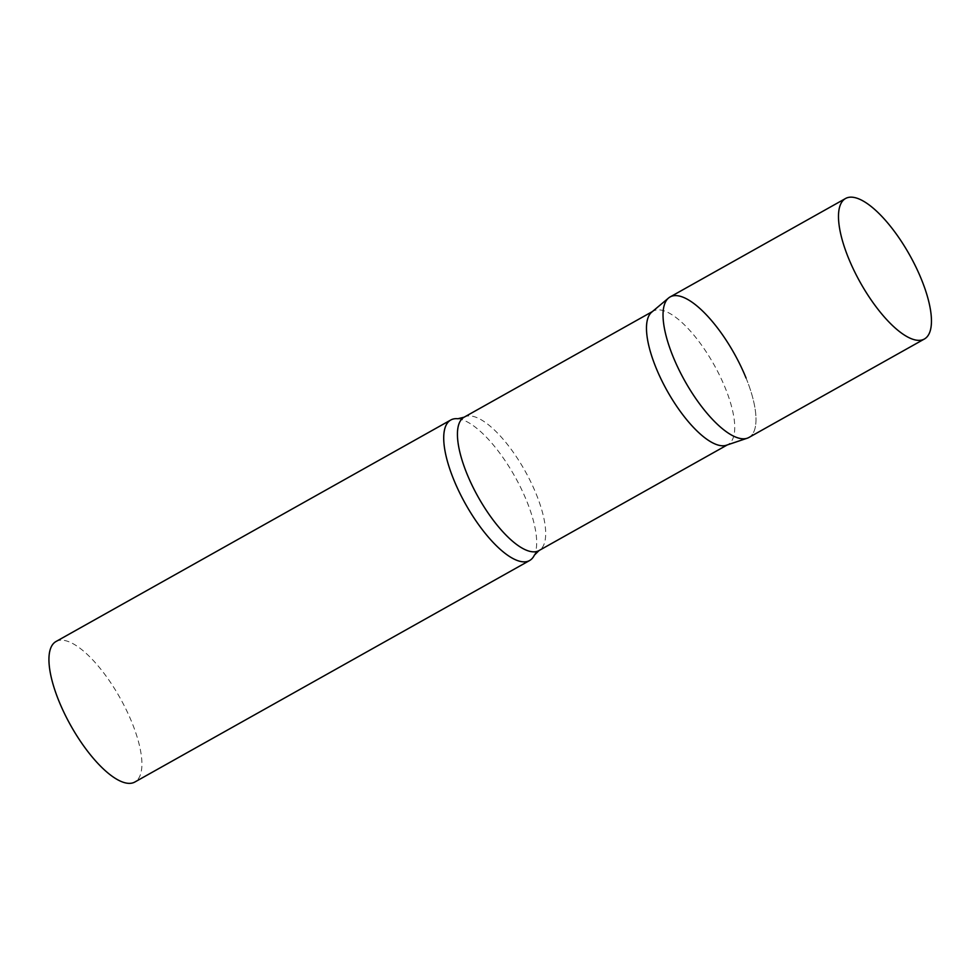 <?xml version="1.0" encoding="UTF-8"?>
<svg xmlns="http://www.w3.org/2000/svg" width="980" height="980" viewBox="0 0 980 980"><rect width="100%" height="100%" fill="white"/><g stroke="black" fill="none" stroke-linecap="round" stroke-linejoin="round"><path stroke-width="0.73" stroke-dasharray="4.9 3.68" d="M748.941 437.46A80.556 28.248 60.7 0 0 740.562 365.675A80.556 28.248 60.7 0 0 680.769 296.413A80.556 28.248 60.7 0 0 670.1 296.952M651.725 312.13A76.477 26.815 -119.3 0 1 653.182 311.113A76.477 26.815 -119.3 0 1 725.298 388.068A76.477 26.815 -119.3 0 1 728.03 444.504A76.477 26.815 -119.3 0 1 726.413 445.226M457.844 418.742A80.556 28.248 -119.3 0 1 526.726 501.062A80.556 28.248 -119.3 0 1 534.382 555.146M55.995 641.52A80.556 28.248 -119.3 0 1 131.957 722.566A80.556 28.248 -119.3 0 1 134.836 782.028M746.05 377.998A80.556 28.248 -119.3 0 1 747.226 438.219M464.14 417.186A76.477 26.815 -119.3 0 1 536.244 494.141A76.477 26.815 -119.3 0 1 538.988 550.576M653.182 311.113L652.411 311.554M728.03 444.504L727.258 444.945"/><path stroke-width="1.47" d="M845.556 198.499L670.1 296.952A80.556 28.248 60.7 0 0 678.466 368.737A80.556 28.248 60.7 0 0 738.259 437.987A80.556 28.248 60.7 0 0 748.941 437.46L924.397 339.007A80.556 28.248 60.7 0 0 916.018 267.221A80.556 28.248 60.7 0 0 856.226 197.972A80.556 28.248 60.7 0 0 845.556 198.499A80.556 28.248 60.7 0 0 853.923 270.284A80.556 28.248 60.7 0 0 913.715 339.546A80.556 28.248 60.7 0 0 924.397 339.007M668.556 298.018A80.556 28.248 -119.3 0 0 672.978 356.401A80.556 28.248 -119.3 0 0 747.226 438.219L726.413 445.226A76.477 26.815 -119.3 0 1 655.926 367.561A76.477 26.815 -119.3 0 1 651.725 312.13L668.556 298.018A80.556 28.248 -119.3 0 1 746.05 377.998M534.382 555.146A80.556 28.248 -119.3 0 1 529.616 560.523A80.556 28.248 -119.3 0 1 453.666 479.465A80.556 28.248 -119.3 0 1 450.776 420.004A80.556 28.248 -119.3 0 1 457.844 418.742L464.14 417.186A76.477 26.815 -119.3 0 0 466.884 473.634A76.477 26.815 -119.3 0 0 538.988 550.576L534.382 555.146M529.616 560.523L134.836 782.028A80.556 28.248 -119.3 0 1 58.886 700.97A80.556 28.248 -119.3 0 1 55.995 641.52L450.776 420.004M652.411 311.554L464.14 417.186M727.258 444.945L538.988 550.576"/></g></svg>
